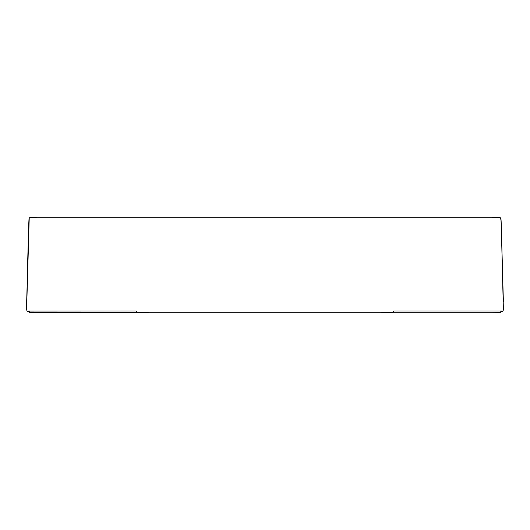 <?xml version="1.0" encoding="UTF-8"?>
<svg xmlns="http://www.w3.org/2000/svg" width="530" height="530" viewBox="0 0 530 530"><rect width="100%" height="100%" fill="white"/><g stroke="black" fill="none" stroke-linecap="round" stroke-linejoin="round"><path stroke-width="0.79" d="M26.5 307.89L26.931 311.004L30.76 312.329M500.214 312.481L498.631 312.68L500.26 312.481L503.069 311.004L499.24 312.329M26.984 311.07L135.846 311.004L137.224 312.481L149.493 312.726L29.793 312.481M391.981 217.273L140.172 217.273M31.323 312.68L37.994 312.726L31.323 312.68M37.902 312.726L380.507 312.726L392.776 312.481L394.154 311.004L503.069 311.004L503.5 307.824M381.017 312.726L235.81 312.726M498.631 312.68L492.098 312.726M31.303 312.475L30.309 312.481M148.983 312.726L235.731 312.726M233.101 312.726L294.918 312.726M149.493 312.726L235.446 312.726M294.19 312.726L380.507 312.726M498.697 312.475L499.691 312.481M499.492 312.243L500.174 312.243M503.394 310.116L501.34 227.827L500.896 218.453L500.201 217.664L491.939 217.273L37.074 217.273C29.296 217.181 29.19 217.856 29.223 218.155L26.593 310.037M26.5 307.937L28.958 219.692C29.031 217.956 29.693 217.207 30.939 217.446L37.471 217.273L31.19 217.406L29.322 218.009C29.024 217.015 28.779 222.573 28.706 226.356L27.447 269.624M29.839 312.243L26.964 311.044L29.74 312.481L31.369 312.68M503.043 311.037L500.161 312.243M503.374 301.63L501.294 226.356C501.102 218.446 500.916 217.896 500.552 217.876L492.529 217.273L498.69 217.413L500.585 217.969L501.122 221.149L503.374 301.53M492.966 312.726L265.318 312.726"/></g></svg>
